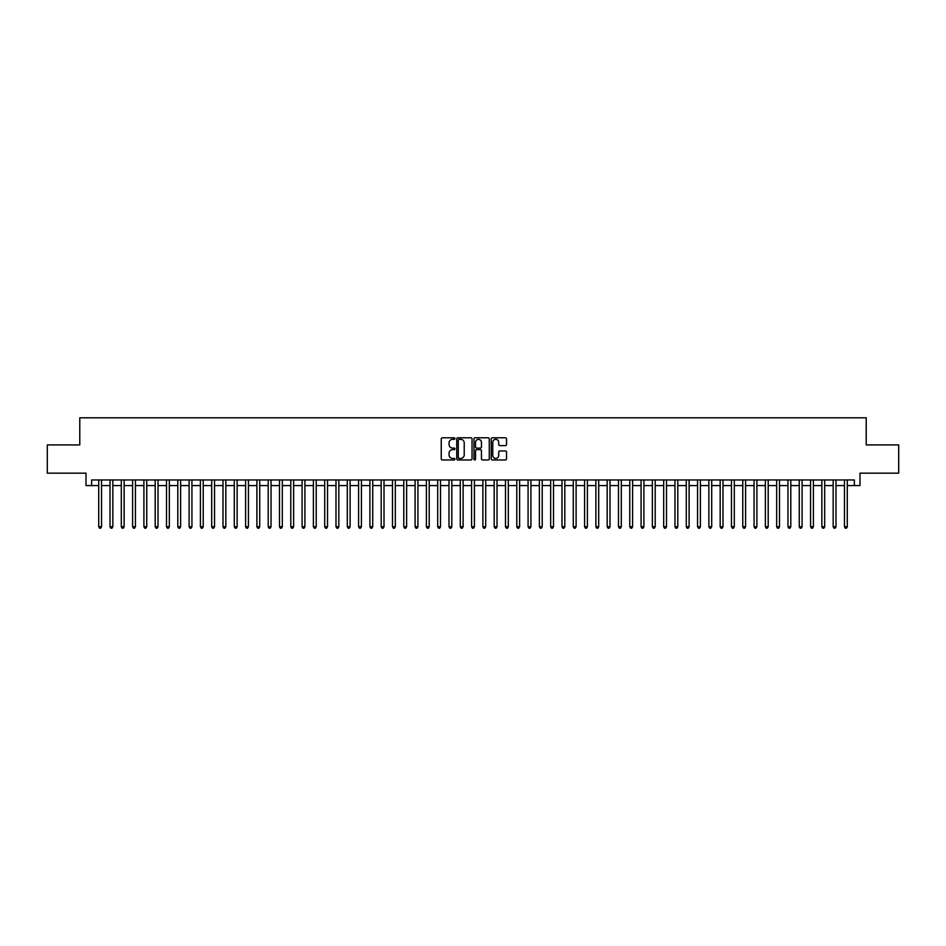 <?xml version="1.0" encoding="UTF-8"?>
<svg xmlns="http://www.w3.org/2000/svg" width="946" height="946" viewBox="0 0 946 946"><rect width="100%" height="100%" fill="white"/><g stroke="black" fill="none" stroke-linecap="round" stroke-linejoin="round"><path stroke-width="1.42" d="M454.92 438.566A0.78 0.78 0 0 0 454.151 437.785L442.361 437.785A1.112 1.112 0 0 0 441.25 438.897L441.25 458.857A1.112 1.112 0 0 0 442.361 459.969L454.151 459.969A0.78 0.78 0 0 0 454.92 459.188A0.78 0.78 0 0 0 454.151 458.42L452.626 458.42A3.548 3.548 0 0 1 449.066 454.86L449.066 453.205A3.548 3.548 0 0 1 452.626 449.657L454.151 449.657A0.78 0.78 0 0 0 454.92 448.877A0.78 0.78 0 0 0 454.151 448.097L452.626 448.097A3.548 3.548 0 0 1 449.066 444.549L449.066 442.882A3.548 3.548 0 0 1 452.626 439.334L454.151 439.334A0.78 0.78 0 0 0 454.92 438.566M505.412 445.601A1.112 1.112 0 0 0 506.524 444.49L506.524 438.897A1.112 1.112 0 0 0 505.412 437.785L492.322 437.785A1.112 1.112 0 0 0 491.222 438.897L491.222 458.857A1.112 1.112 0 0 0 492.322 459.969L505.412 459.969A1.112 1.112 0 0 0 506.524 458.857L506.524 452.093A1.112 1.112 0 0 0 505.412 450.982L499.807 450.982A1.112 1.112 0 0 0 498.708 452.093L498.708 455.452A2.968 2.968 0 0 1 495.739 458.42A2.968 2.968 0 0 1 492.771 455.452L492.771 442.302A2.968 2.968 0 0 1 495.739 439.334A2.968 2.968 0 0 1 498.708 442.302L498.708 444.49A1.112 1.112 0 0 0 499.807 445.601L505.412 445.601M91.644 485.594L91.644 479.953L854.356 479.953L854.356 485.594L859.997 485.594L859.997 473.166L898.7 473.166L898.7 444.916L866.217 444.916L866.217 417.801L79.783 417.801L79.783 444.916L47.3 444.916L47.3 473.166L86.003 473.166L86.003 485.594L98.715 485.594M472.03 438.897A1.112 1.112 0 0 0 470.919 437.785L457.829 437.785A1.112 1.112 0 0 0 456.729 438.897L456.729 458.857A1.112 1.112 0 0 0 457.829 459.969L470.919 459.969A1.112 1.112 0 0 0 472.03 458.857L472.03 438.897M475.081 437.785L488.171 437.785A1.112 1.112 0 0 1 489.271 438.897L489.271 458.857A1.112 1.112 0 0 1 488.171 459.969L482.566 459.969A1.112 1.112 0 0 1 481.455 458.857L481.455 450.757A1.112 1.112 0 0 0 480.343 449.657L476.63 449.657A1.112 1.112 0 0 0 475.519 450.757L475.519 459.188A0.78 0.78 0 0 1 474.75 459.969A0.78 0.78 0 0 1 473.97 459.188L473.97 438.897A1.112 1.112 0 0 1 475.081 437.785M101.541 485.594L110.008 485.594M112.834 485.594L121.313 485.594M124.139 485.594L132.606 485.594M135.432 485.594L143.91 485.594M146.736 485.594L155.203 485.594M158.029 485.594L166.508 485.594M169.334 485.594L177.801 485.594M180.627 485.594L189.105 485.594M191.932 485.594L200.41 485.594M203.224 485.594L211.703 485.594M214.529 485.594L223.008 485.594M225.834 485.594L234.301 485.594M237.127 485.594L245.605 485.594M248.431 485.594L256.898 485.594M259.724 485.594L268.203 485.594M271.029 485.594L279.496 485.594M282.322 485.594L290.8 485.594M293.627 485.594L302.093 485.594M304.919 485.594L313.398 485.594M316.224 485.594L324.703 485.594M327.517 485.594L335.996 485.594M338.822 485.594L347.3 485.594M350.115 485.594L358.593 485.594M361.419 485.594L369.898 485.594M372.724 485.594L381.191 485.594M384.017 485.594L392.495 485.594M395.322 485.594L403.788 485.594M406.614 485.594L415.093 485.594M417.919 485.594L426.386 485.594M429.212 485.594L437.691 485.594M440.517 485.594L448.983 485.594M451.81 485.594L460.288 485.594M463.114 485.594L471.593 485.594M474.407 485.594L482.886 485.594M485.712 485.594L494.19 485.594M497.017 485.594L505.483 485.594M508.309 485.594L516.788 485.594M519.614 485.594L528.081 485.594M530.907 485.594L539.386 485.594M542.212 485.594L550.678 485.594M553.505 485.594L561.983 485.594M564.809 485.594L573.276 485.594M576.102 485.594L584.581 485.594M587.407 485.594L595.885 485.594M598.7 485.594L607.178 485.594M610.004 485.594L618.483 485.594M621.297 485.594L629.776 485.594M632.602 485.594L641.081 485.594M643.907 485.594L652.373 485.594M655.2 485.594L663.678 485.594M666.504 485.594L674.971 485.594M677.797 485.594L686.276 485.594M689.102 485.594L697.569 485.594M700.395 485.594L708.873 485.594M711.699 485.594L720.166 485.594M722.992 485.594L731.471 485.594M734.297 485.594L742.776 485.594M745.59 485.594L754.068 485.594M756.895 485.594L765.373 485.594M768.199 485.594L776.666 485.594M779.492 485.594L787.971 485.594M790.797 485.594L799.264 485.594M802.09 485.594L810.568 485.594M813.394 485.594L821.861 485.594M824.687 485.594L833.166 485.594M835.992 485.594L844.459 485.594M847.285 485.594L854.356 485.594M459.058 439.334A0.78 0.78 0 0 0 458.278 440.115L458.278 457.639A0.78 0.78 0 0 0 459.058 458.42L460.667 458.42A3.548 3.548 0 0 0 464.214 454.86L464.214 442.882A3.548 3.548 0 0 0 460.667 439.334L459.058 439.334M481.455 442.361A2.968 2.968 0 0 0 478.487 439.393A2.968 2.968 0 0 0 475.519 442.361L475.519 446.985A1.112 1.112 0 0 0 476.63 448.097L480.343 448.097A1.112 1.112 0 0 0 481.455 446.985L481.455 442.361M101.541 479.953L101.541 526.733L98.715 526.733L98.715 479.953M101.541 526.733L100.69 528.199L99.555 528.199L98.715 526.733M112.834 479.953L112.834 526.733L110.008 526.733L110.008 479.953M112.834 526.733L111.983 528.199L110.859 528.199L110.008 526.733M124.139 479.953L124.139 526.733L121.313 526.733L121.313 479.953M124.139 526.733L123.287 528.199L122.152 528.199L121.313 526.733M135.432 479.953L135.432 526.733L132.606 526.733L132.606 479.953M135.432 526.733L134.592 528.199L133.457 528.199L132.606 526.733M146.736 479.953L146.736 526.733L143.91 526.733L143.91 479.953M146.736 526.733L145.885 528.199L144.762 528.199L143.91 526.733M158.029 479.953L158.029 526.733L155.203 526.733L155.203 479.953M158.029 526.733L157.19 528.199L156.055 528.199L155.203 526.733M169.334 479.953L169.334 526.733L166.508 526.733L166.508 479.953M169.334 526.733L168.483 528.199L167.359 528.199L166.508 526.733M180.627 479.953L180.627 526.733L177.801 526.733L177.801 479.953M180.627 526.733L179.787 528.199L178.652 528.199L177.801 526.733M191.932 479.953L191.932 526.733L189.105 526.733L189.105 479.953M191.932 526.733L191.08 528.199L189.957 528.199L189.105 526.733M203.224 479.953L203.224 526.733L200.41 526.733L200.41 479.953M203.224 526.733L202.385 528.199L201.25 528.199L200.41 526.733M214.529 479.953L214.529 526.733L211.703 526.733L211.703 479.953M214.529 526.733L213.678 528.199L212.554 528.199L211.703 526.733M225.834 479.953L225.834 526.733L223.008 526.733L223.008 479.953M225.834 526.733L224.982 528.199L223.847 528.199L223.008 526.733M237.127 479.953L237.127 526.733L234.301 526.733L234.301 479.953M237.127 526.733L236.275 528.199L235.152 528.199L234.301 526.733M248.431 479.953L248.431 526.733L245.605 526.733L245.605 479.953M248.431 526.733L247.58 528.199L246.445 528.199L245.605 526.733M259.724 479.953L259.724 526.733L256.898 526.733L256.898 479.953M259.724 526.733L258.885 528.199L257.75 528.199L256.898 526.733M271.029 479.953L271.029 526.733L268.203 526.733L268.203 479.953M271.029 526.733L270.178 528.199L269.042 528.199L268.203 526.733M282.322 479.953L282.322 526.733L279.496 526.733L279.496 479.953M282.322 526.733L281.482 528.199L280.347 528.199L279.496 526.733M293.627 479.953L293.627 526.733L290.8 526.733L290.8 479.953M293.627 526.733L292.775 528.199L291.652 528.199L290.8 526.733M304.919 479.953L304.919 526.733L302.093 526.733L302.093 479.953M304.919 526.733L304.08 528.199L302.945 528.199L302.093 526.733M316.224 479.953L316.224 526.733L313.398 526.733L313.398 479.953M316.224 526.733L315.373 528.199L314.249 528.199L313.398 526.733M327.517 479.953L327.517 526.733L324.703 526.733L324.703 479.953M327.517 526.733L326.677 528.199L325.542 528.199L324.703 526.733M338.822 479.953L338.822 526.733L335.996 526.733L335.996 479.953M338.822 526.733L337.97 528.199L336.847 528.199L335.996 526.733M350.115 479.953L350.115 526.733L347.3 526.733L347.3 479.953M350.115 526.733L349.275 528.199L348.14 528.199L347.3 526.733M361.419 479.953L361.419 526.733L358.593 526.733L358.593 479.953M361.419 526.733L360.568 528.199L359.445 528.199L358.593 526.733M372.724 479.953L372.724 526.733L369.898 526.733L369.898 479.953M372.724 526.733L371.873 528.199L370.737 528.199L369.898 526.733M384.017 479.953L384.017 526.733L381.191 526.733L381.191 479.953M384.017 526.733L383.165 528.199L382.042 528.199L381.191 526.733M395.322 479.953L395.322 526.733L392.495 526.733L392.495 479.953M395.322 526.733L394.47 528.199L393.335 528.199L392.495 526.733M406.614 479.953L406.614 526.733L403.788 526.733L403.788 479.953M406.614 526.733L405.775 528.199L404.64 528.199L403.788 526.733M417.919 479.953L417.919 526.733L415.093 526.733L415.093 479.953M417.919 526.733L417.068 528.199L415.944 528.199L415.093 526.733M429.212 479.953L429.212 526.733L426.386 526.733L426.386 479.953M429.212 526.733L428.372 528.199L427.237 528.199L426.386 526.733M440.517 479.953L440.517 526.733L437.691 526.733L437.691 479.953M440.517 526.733L439.665 528.199L438.542 528.199L437.691 526.733M451.81 479.953L451.81 526.733L448.983 526.733L448.983 479.953M451.81 526.733L450.97 528.199L449.835 528.199L448.983 526.733M463.114 479.953L463.114 526.733L460.288 526.733L460.288 479.953M463.114 526.733L462.263 528.199L461.14 528.199L460.288 526.733M474.407 479.953L474.407 526.733L471.593 526.733L471.593 479.953M474.407 526.733L473.568 528.199L472.432 528.199L471.593 526.733M485.712 479.953L485.712 526.733L482.886 526.733L482.886 479.953M485.712 526.733L484.86 528.199L483.737 528.199L482.886 526.733M497.017 479.953L497.017 526.733L494.19 526.733L494.19 479.953M497.017 526.733L496.165 528.199L495.03 528.199L494.19 526.733M508.309 479.953L508.309 526.733L505.483 526.733L505.483 479.953M508.309 526.733L507.458 528.199L506.335 528.199L505.483 526.733M519.614 479.953L519.614 526.733L516.788 526.733L516.788 479.953M519.614 526.733L518.763 528.199L517.628 528.199L516.788 526.733M530.907 479.953L530.907 526.733L528.081 526.733L528.081 479.953M530.907 526.733L530.056 528.199L528.932 528.199L528.081 526.733M542.212 479.953L542.212 526.733L539.386 526.733L539.386 479.953M542.212 526.733L541.36 528.199L540.225 528.199L539.386 526.733M553.505 479.953L553.505 526.733L550.678 526.733L550.678 479.953M553.505 526.733L552.665 528.199L551.53 528.199L550.678 526.733M564.809 479.953L564.809 526.733L561.983 526.733L561.983 479.953M564.809 526.733L563.958 528.199L562.835 528.199L561.983 526.733M576.102 479.953L576.102 526.733L573.276 526.733L573.276 479.953M576.102 526.733L575.263 528.199L574.127 528.199L573.276 526.733M587.407 479.953L587.407 526.733L584.581 526.733L584.581 479.953M587.407 526.733L586.555 528.199L585.432 528.199L584.581 526.733M598.7 479.953L598.7 526.733L595.885 526.733L595.885 479.953M598.7 526.733L597.86 528.199L596.725 528.199L595.885 526.733M610.004 479.953L610.004 526.733L607.178 526.733L607.178 479.953M610.004 526.733L609.153 528.199L608.03 528.199L607.178 526.733M621.297 479.953L621.297 526.733L618.483 526.733L618.483 479.953M621.297 526.733L620.458 528.199L619.323 528.199L618.483 526.733M632.602 479.953L632.602 526.733L629.776 526.733L629.776 479.953M632.602 526.733L631.751 528.199L630.627 528.199L629.776 526.733M643.907 479.953L643.907 526.733L641.081 526.733L641.081 479.953M643.907 526.733L643.055 528.199L641.92 528.199L641.081 526.733M655.2 479.953L655.2 526.733L652.373 526.733L652.373 479.953M655.2 526.733L654.348 528.199L653.225 528.199L652.373 526.733M666.504 479.953L666.504 526.733L663.678 526.733L663.678 479.953M666.504 526.733L665.653 528.199L664.518 528.199L663.678 526.733M677.797 479.953L677.797 526.733L674.971 526.733L674.971 479.953M677.797 526.733L676.958 528.199L675.822 528.199L674.971 526.733M689.102 479.953L689.102 526.733L686.276 526.733L686.276 479.953M689.102 526.733L688.25 528.199L687.115 528.199L686.276 526.733M700.395 479.953L700.395 526.733L697.569 526.733L697.569 479.953M700.395 526.733L699.555 528.199L698.42 528.199L697.569 526.733M711.699 479.953L711.699 526.733L708.873 526.733L708.873 479.953M711.699 526.733L710.848 528.199L709.725 528.199L708.873 526.733M722.992 479.953L722.992 526.733L720.166 526.733L720.166 479.953M722.992 526.733L722.153 528.199L721.018 528.199L720.166 526.733M734.297 479.953L734.297 526.733L731.471 526.733L731.471 479.953M734.297 526.733L733.446 528.199L732.322 528.199L731.471 526.733M745.59 479.953L745.59 526.733L742.776 526.733L742.776 479.953M745.59 526.733L744.75 528.199L743.615 528.199L742.776 526.733M756.895 479.953L756.895 526.733L754.068 526.733L754.068 479.953M756.895 526.733L756.043 528.199L754.92 528.199L754.068 526.733M768.199 479.953L768.199 526.733L765.373 526.733L765.373 479.953M768.199 526.733L767.348 528.199L766.213 528.199L765.373 526.733M779.492 479.953L779.492 526.733L776.666 526.733L776.666 479.953M779.492 526.733L778.641 528.199L777.517 528.199L776.666 526.733M790.797 479.953L790.797 526.733L787.971 526.733L787.971 479.953M790.797 526.733L789.945 528.199L788.81 528.199L787.971 526.733M802.09 479.953L802.09 526.733L799.264 526.733L799.264 479.953M802.09 526.733L801.238 528.199L800.115 528.199L799.264 526.733M813.394 479.953L813.394 526.733L810.568 526.733L810.568 479.953M813.394 526.733L812.543 528.199L811.408 528.199L810.568 526.733M824.687 479.953L824.687 526.733L821.861 526.733L821.861 479.953M824.687 526.733L823.848 528.199L822.713 528.199L821.861 526.733M835.992 479.953L835.992 526.733L833.166 526.733L833.166 479.953M835.992 526.733L835.141 528.199L834.017 528.199L833.166 526.733M847.285 479.953L847.285 526.733L844.459 526.733L844.459 479.953M847.285 526.733L846.445 528.199L845.31 528.199L844.459 526.733"/></g></svg>
